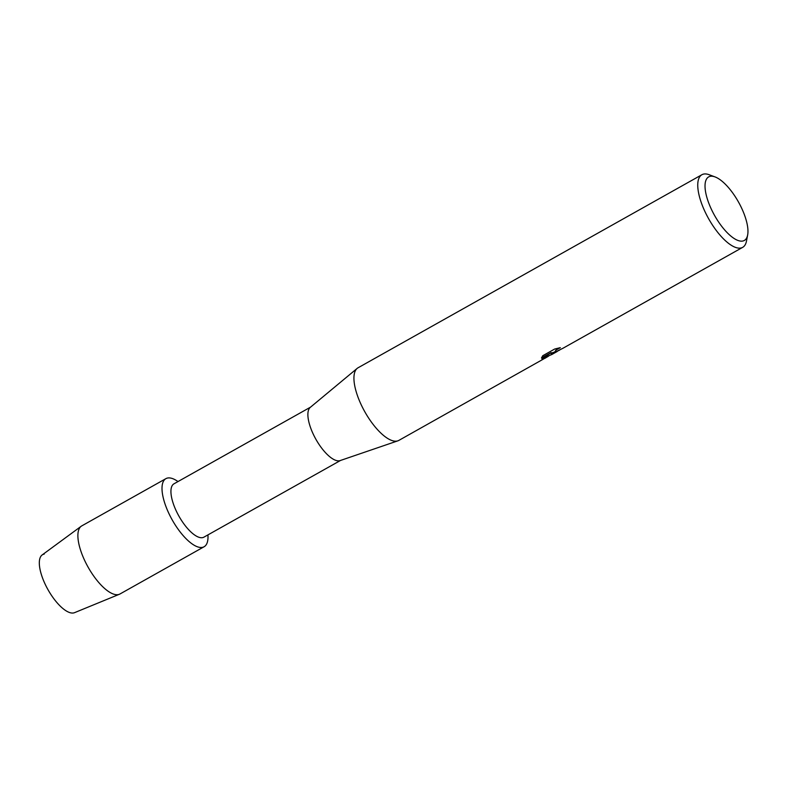 <?xml version="1.0" encoding="UTF-8"?>
<svg xmlns="http://www.w3.org/2000/svg" width="787" height="787" viewBox="0 0 787 787"><rect width="100%" height="100%" fill="white"/><g stroke="black" fill="none" stroke-linecap="round" stroke-linejoin="round"><path stroke-width="1.18" d="M204.118 546.739A39.045 14.687 -119.3 0 1 202.229 547.398A39.045 14.687 -119.3 0 0 207.935 534.894A39.045 14.687 -119.3 0 1 204.118 546.739L120.008 593.969A39.045 14.687 -119.3 0 1 119.388 594.264L74.529 612.67A33.123 12.464 -119.3 0 1 73.447 612.975A33.123 12.464 -119.3 0 1 45.892 585.715A33.123 12.464 -119.3 0 1 44.22 554.097M340.525 460.454L203.922 537.147A30.585 11.51 -119.3 0 1 202.446 537.669A30.585 11.51 -119.3 0 1 177.931 514.314A30.585 11.51 -119.3 0 1 173.976 483.818L310.58 407.115M202.229 547.398A39.045 14.687 -119.3 0 1 169.756 515.259A39.045 14.687 -119.3 0 1 167.779 477.994A39.045 14.687 -119.3 0 1 177.99 481.555A39.045 14.687 -119.3 0 0 167.779 477.994A39.045 14.687 -119.3 0 0 165.89 478.653A39.045 14.687 -119.3 0 0 170.946 517.59A39.045 14.687 -119.3 0 0 202.229 547.398M548.273 356.354L398.861 440.395A41.642 15.671 -119.3 0 1 397.868 440.838L340.141 460.582A30.585 11.51 -119.3 0 1 339.394 460.779A30.585 11.51 -119.3 0 1 315.38 438.349A30.585 11.51 -119.3 0 1 310.265 407.381L357.19 368.375A41.642 15.671 -119.3 0 1 358.085 367.765L701.896 174.724A41.642 15.671 -119.3 0 1 703.912 174.025A41.642 15.671 -119.3 0 1 709.205 174.744L715.049 176.918A36.438 13.713 -119.3 0 1 738.452 201.964A36.438 13.713 -119.3 0 1 747.65 234.988A36.438 13.713 -119.3 0 1 742.574 241.068A36.438 13.713 -119.3 0 1 712.255 211.073A36.438 13.713 -119.3 0 1 710.415 176.288A36.438 13.713 -119.3 0 1 715.049 176.918M397.868 440.838A41.642 15.671 -119.3 0 1 396.845 441.094A41.642 15.671 -119.3 0 1 364.145 410.558A41.642 15.671 -119.3 0 1 357.19 368.375M559.764 349.999L553.074 353.373L551.559 353.186L551.156 354.73M747.65 234.988L746.469 241.107A41.642 15.671 -119.3 0 1 742.672 247.354A41.642 15.671 -119.3 0 1 740.665 248.053A41.642 15.671 -119.3 0 1 707.287 216.258A41.642 15.671 -119.3 0 1 701.896 174.724M545.666 357.967L542.007 359.138L551.156 352.606L541.476 358.036L542.735 355.744L554.678 349.035L560.324 347.667L556.232 349.91L555.061 351.533L556.281 351.573L562.744 348.366A41.642 15.671 60.7 0 0 563.049 348.208L742.672 247.354M542.125 359.059L551.372 354.612L551.559 353.186M551.5 353.068L558.013 350.884M555.042 351.474L556.173 349.792L559.655 347.805M541.515 357.869L551.156 352.606M119.388 594.264A39.045 14.687 -119.3 0 1 118.119 594.628A39.045 14.687 -119.3 0 1 87.249 565.607A39.045 14.687 -119.3 0 1 81.209 526.247A39.045 14.687 -119.3 0 1 81.779 525.883L165.89 478.653M73.447 612.975A33.123 12.464 -119.3 0 1 47.259 588.361A33.123 12.464 -119.3 0 1 42.134 554.963L81.209 526.247M551.431 354.73L557.235 351.474"/></g></svg>
